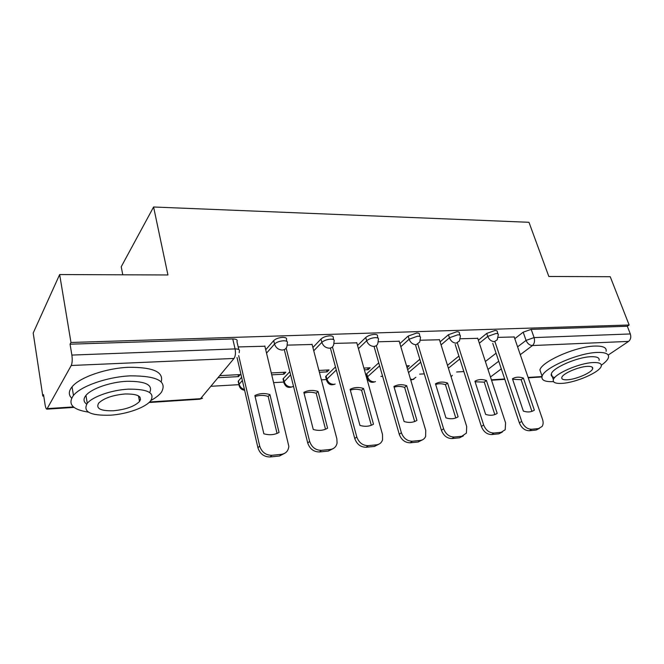 <?xml version="1.0" encoding="UTF-8"?>
<svg xmlns="http://www.w3.org/2000/svg" width="664" height="664" viewBox="0 0 664 664"><rect width="100%" height="100%" fill="white"/><g stroke="black" fill="none" stroke-linecap="round" stroke-linejoin="round"><path stroke-width="1" d="M286.815 341.346L286.408 339.76C287.105 338.175 285.844 337.378 282.623 337.353C278.681 337.661 275.709 338.756 273.692 340.632L274.539 344.052C276.556 342.184 279.536 341.088 283.486 340.773C286.707 340.79 287.968 341.587 287.271 343.155L287.122 345.272C286.865 348.152 285.263 349.737 282.316 350.044C278.448 349.82 275.859 347.82 274.539 344.052L266.563 353.099M333.635 339.678L333.179 337.993C333.76 336.565 332.606 335.851 329.742 335.835C325.991 336.133 323.069 337.204 320.978 339.03L321.866 342.35C323.966 340.532 326.887 339.47 330.639 339.163C333.511 339.163 334.656 339.877 334.075 341.296L333.768 344.218C333.345 346.633 331.875 347.961 329.369 348.185C325.709 347.961 323.202 346.019 321.866 342.35L313.757 350.791M377.982 338.101L377.467 336.324C377.94 335.046 376.903 334.407 374.338 334.407C370.769 334.689 367.906 335.727 365.739 337.511L366.652 340.748C368.827 338.972 371.699 337.934 375.268 337.636C377.833 337.636 378.878 338.267 378.397 339.536L377.899 343.147C377.384 345.156 376.056 346.251 373.915 346.425C370.437 346.201 368.014 344.309 366.652 340.748L358.444 348.666M420.038 336.615L419.465 334.756C419.856 333.602 418.909 333.037 416.61 333.046L408.169 336.075L409.115 339.221L417.573 336.192C419.872 336.183 420.818 336.739 420.428 337.885L419.739 342.043L416.145 344.757C412.834 344.533 410.493 342.69 409.115 339.221L400.824 346.708M459.978 335.204L459.347 333.27C459.671 332.249 458.799 331.743 456.741 331.751L448.449 334.706L449.428 337.777L457.728 334.822C459.787 334.805 460.658 335.303 460.335 336.324L459.463 340.922L456.234 343.172C453.08 342.948 450.814 341.155 449.428 337.777L441.07 344.89M497.95 333.868L497.278 331.875C497.527 330.962 496.73 330.506 494.887 330.523L486.745 333.411L487.741 336.399L495.892 333.519C497.743 333.494 498.539 333.942 498.282 334.847L497.236 339.794L494.34 341.661C491.335 341.445 489.136 339.694 487.741 336.399L479.342 343.188M59.652 274.547L167.934 274.971L153.591 206.994L528.967 222.291L548.829 276.473L610.233 276.714L629.148 325.003L70.973 342.475L59.652 274.547L33.2 333.029L42.803 396.093L43.758 396.034M211.26 386.274L238.816 384.672M273.759 382.638L283.777 382.049L290.624 374.836M321.384 379.858L326.397 379.567M366.453 377.235L366.926 377.21M380.87 376.397L382.613 376.297M419.665 374.139L424.279 373.865M456.641 371.981L463.846 371.566M122.774 274.796L121.222 266.762L153.591 206.994M42.803 396.093L43.55 394.673L45.094 404.799C45.534 407.455 46.123 408.908 46.878 409.157L71.239 365.49C72.268 363.05 72.484 359.581 71.878 355.082L235.073 348.907C238.691 348.924 240.086 349.795 239.256 351.513L239.214 352.708M70.973 342.475L70.069 344.193L71.878 355.082M485.376 361.507L496.066 353.215M514.783 338.698L523.191 332.174L526.054 340.408L534.088 337.594L630.319 333.95C631.273 337.121 630.7 339.603 628.592 341.396L608.191 355.066M630.319 333.95L627.322 326.265L629.148 325.003M477.74 338.325L460.318 338.764M407.032 367.574L406.642 365.839M407.156 367.565L409.323 365.698L406.517 365.847M439.46 339.744L420.378 340.234M364.387 369.856L368.097 369.657L367.599 367.889M368.097 369.657L370.18 367.756L363.889 368.088M399.197 341.238L378.322 341.777M319.392 372.272L327.07 371.865L326.588 370.047M327.07 371.865L329.07 369.914L318.911 370.446M356.8 342.815L333.975 343.412M271.85 374.828L283.935 374.181L283.47 372.313M283.935 374.181L285.819 372.189L271.393 372.944M312.097 344.475L287.147 345.131M218.406 377.692L238.501 376.612L238.061 374.695M238.501 376.612L240.268 374.579L220.116 375.641M264.886 346.234L238.193 346.932M238.509 382.73L238.168 381.26L241.613 377.285M265.741 349.721L273.692 340.632M283.345 380.215L283.013 378.887L289.828 371.657M312.893 347.504L320.978 339.03M325.941 377.824L325.617 376.621L326.09 376.031L335.478 366.91M357.547 345.471L365.739 337.511M366.462 375.55L366.154 374.463L366.736 373.749L378.754 362.818M399.894 343.595L408.169 336.075M407.663 369.682L419.839 359.241M440.116 341.852L448.449 334.706M447.486 365.341L458.89 356.062M478.37 340.225L486.745 333.411M514.185 336.972L498.291 337.362M70.069 344.193L232.773 338.955C236.376 338.997 237.77 339.893 236.957 341.636L238.791 349.53M627.322 326.265L531.192 329.361L523.191 332.174M512.616 379.302L521.14 379.708L531.93 411.356M539.392 428.396L536.139 430.056L529.341 430.745C524.867 430.654 521.547 428.039 519.372 422.893L492.763 343.338M534.346 410.136L523.39 378.098C519.206 376.662 515.554 376.903 512.45 378.812L523.348 411.099C527.623 412.485 531.291 412.17 534.346 410.136L534.014 410.36M494.921 341.628L521.688 421.366C523.871 426.529 527.199 429.16 531.673 429.251L538.479 428.57L542.065 426.487C543.293 424.57 543.451 422.213 542.546 419.407L514.127 336.781M523.39 378.098L521.14 379.708M475.117 381.8L484.239 382.14L494.821 414.577M502.324 432.065L498.822 433.833L491.675 434.555C486.986 434.472 483.558 431.791 481.4 426.504L455.197 344.483M486.438 380.497C482.081 379.036 478.246 379.285 474.934 381.244L485.633 414.394C490.09 415.813 493.941 415.473 497.195 413.39L486.438 380.497L484.239 382.14M457.363 342.964L483.641 424.96C485.816 430.255 489.252 432.953 493.95 433.036L501.112 432.314L505.188 429.766L505.586 422.885L477.673 338.125M435.675 384.439C438.705 383.443 441.958 383.535 445.453 384.705L455.786 417.963M463.347 435.891L459.554 437.8L452.026 438.564C447.104 438.497 443.56 435.742 441.411 430.305L415.697 345.612M447.586 383.028C443.037 381.534 439.004 381.792 435.484 383.817L445.934 417.863C450.582 419.316 454.641 418.959 458.11 416.801L447.586 383.028L445.453 384.705M417.88 344.317L443.594 428.728C445.751 434.181 449.304 436.945 454.234 437.02L461.779 436.256L466.418 433.094L466.701 426.554L439.394 339.528M601.352 365.183C605.385 362.345 607.751 359.805 608.448 357.572C609.278 353.887 605.477 352.177 597.052 352.451C578.136 352.957 543.824 368.022 542.106 376.239C541.085 380.173 544.887 381.974 553.519 381.634M606.099 351.347C606.896 347.604 603.086 345.844 594.67 346.077C575.763 346.492 541.575 361.614 539.915 369.964L541.318 373.99M551.303 375.525L551.9 375.492M554.764 377.517C551.884 376.969 550.738 375.758 551.327 373.865C552.564 367.922 577.165 357.124 590.794 356.717C596.936 356.502 599.7 357.73 599.086 360.428M592.969 362.569C579.332 363.042 554.647 373.799 553.369 379.65C552.639 382.497 555.536 383.742 562.076 383.369C575.746 382.688 599.949 372.18 601.244 366.179C601.874 363.523 599.119 362.328 592.969 362.569M567.396 379.791C576.211 379.368 591.848 372.57 592.678 368.719C593.101 366.993 591.309 366.213 587.3 366.387C578.502 366.719 562.665 373.616 561.835 377.401C561.379 379.219 563.23 380.015 567.396 379.791M150.919 400.467C155.725 397.836 159.211 395.105 161.393 392.291C167.552 381.302 157.227 375.816 130.418 375.849C107.717 376.787 80.966 386.025 73.463 395.404C67.421 404.036 72.376 409.605 88.304 412.103M161.178 381.841C163.983 372.023 153.193 367.167 128.808 367.292C106.165 368.113 79.514 377.351 72.061 386.838C68.575 391.146 68.433 394.906 71.612 398.109M86.179 403.787L86.81 403.878M86.627 404.127C83.423 401.762 83.191 398.865 85.947 395.429C91.283 388.672 110.415 382.016 126.782 381.294C145.574 381.128 153.21 384.871 149.699 392.532M128.243 389.162C111.843 389.959 92.645 396.615 87.275 403.297C82.535 411.838 90.287 415.805 110.539 415.183C127.065 414.128 145.632 407.488 150.711 400.741C155.218 392.814 147.732 388.955 128.243 389.162M113.561 410.75C125.886 409.497 134.543 406.409 139.531 401.479C142.461 396.3 137.606 393.802 124.965 393.984C112.614 395.146 103.841 398.192 98.662 403.131C95.633 408.559 100.596 411.099 113.561 410.75M140.519 399.645L139.299 400.243M138.726 397.213L139.73 396.831M394.134 387.212C397.396 386.116 400.898 386.174 404.633 387.402L414.676 421.524M422.312 439.908L418.179 441.992L410.236 442.788C405.057 442.73 401.396 439.908 399.272 434.322L374.123 346.708M406.683 385.684C401.936 384.157 397.686 384.431 393.935 386.514L404.094 421.524C408.949 423.001 413.232 422.628 416.934 420.403L406.683 385.684L404.633 387.402M376.297 345.653L401.363 432.712C403.504 438.315 407.173 441.153 412.369 441.211L420.32 440.415C422.843 440.099 424.603 438.771 425.607 436.455L425.732 430.413L399.13 341.014M350.326 390.142C353.846 388.93 357.606 388.963 361.598 390.241L371.309 425.275M379.044 444.1L374.513 446.407L366.121 447.254C360.66 447.204 356.883 444.307 354.775 438.555L330.39 348.044M363.565 388.49C358.61 386.929 354.119 387.22 350.111 389.37L359.938 425.383C365.017 426.894 369.541 426.495 373.5 424.196L363.565 388.49L361.598 390.241M332.457 346.94L356.776 436.912C358.892 442.68 362.693 445.594 368.163 445.652L376.563 444.805C379.601 444.39 381.601 442.722 382.572 439.792L382.514 434.488L356.734 342.574M304.054 393.246C307.864 391.901 311.906 391.901 316.18 393.237L325.509 429.226M333.386 448.482L328.365 451.072L319.492 451.968C313.732 451.935 309.814 448.955 307.739 443.029L284.292 349.604M318.048 391.453C312.86 389.851 308.121 390.158 303.83 392.374L313.267 429.467C318.596 431.011 323.368 430.587 327.609 428.214L318.048 391.453L316.18 393.237M286.159 348.152L309.632 441.361C311.715 447.304 315.649 450.292 321.426 450.333L330.315 449.445C334 448.897 336.25 446.781 337.071 443.096L336.856 438.796L312.03 344.218M255.101 396.532C259.226 395.047 263.583 395.005 268.173 396.408L277.054 433.409M285.122 453.055L279.511 456.01L270.115 456.965C264.023 456.94 259.964 453.877 257.931 447.768L237.031 357.489M269.924 394.582C264.479 392.939 259.466 393.262 254.876 395.561L263.857 433.783C269.443 435.36 274.506 434.92 279.046 432.455L269.924 394.582L268.173 396.408M238.683 355.605L259.699 446.067C261.74 452.192 265.824 455.272 271.925 455.296L281.345 454.35C285.844 453.612 288.342 450.939 288.84 446.341L264.82 345.952M149.599 401.977L200.528 398.682L234.01 358.452L71.239 365.49M47.625 408.592L73.447 406.916M487.982 369.416L498.739 361.216M517.588 346.857L526.054 340.408C527.457 343.628 529.598 345.346 532.47 345.546L520.277 354.676M501.303 368.885L490.472 376.994M491.41 379.833L504.681 378.97M528.112 377.451L542.007 376.554M628.592 341.396L532.47 345.546C534.47 343.645 535.01 340.989 534.088 337.594L531.192 329.361M238.401 380.953L239.148 384.182L242.368 380.53M283.37 378.43L284.142 381.576C285.354 385.029 287.695 386.83 291.181 386.971M326.09 376.031L326.904 379.094L336.308 370.014M366.736 373.749L367.574 376.737L379.625 365.856M408.526 372.604L420.735 362.204M448.391 368.196L459.82 358.967M451.08 376.778L452.333 375.392M367.25 378.497L366.993 377.451L367.574 376.737C368.81 380.015 371.018 381.734 374.181 381.875M326.696 380.846L326.904 379.094C328.124 382.464 330.398 384.215 333.718 384.356M284.059 383.311L283.794 382.032C285.188 386.938 288.184 388.457 292.782 386.606M239.181 385.908L239.148 384.182C239.92 386.88 241.688 388.664 244.443 389.519M410.468 379.102L412.726 379.509L415.896 377.285M232.773 338.955L235.073 348.907C235.82 353.016 235.471 356.194 234.01 358.452M200.528 398.682L199.474 399.222L149.043 402.508M521.688 421.366L519.372 422.893M531.673 429.251L529.341 430.745M538.479 428.57L536.139 430.056M483.641 424.96L481.4 426.504M493.95 433.036L491.675 434.555M501.112 432.314L498.822 433.833M443.594 428.728L441.411 430.305M454.234 437.02L452.026 438.564M461.779 436.256L459.554 437.8M401.363 432.712L399.272 434.322M412.369 441.211L410.236 442.788M420.32 440.415L418.179 441.992M356.776 436.912L354.775 438.555M368.163 445.652L366.121 447.254M376.563 444.805L374.513 446.407M309.632 441.361L307.739 443.029M321.426 450.333L319.492 451.968M330.315 449.445L328.365 451.072M259.699 446.067L257.931 447.768M271.925 455.296L270.115 456.965M281.345 454.35L279.511 456.01M366.154 374.463L366.993 377.451C368.429 381.883 371.259 383.261 375.484 381.592M325.617 376.621L326.431 379.683C327.85 384.34 330.755 385.792 335.154 384.041M283.013 378.887L283.794 382.032M238.168 381.26L238.916 384.489C239.447 387.901 241.347 389.818 244.618 390.266M410.734 380.015L413.904 379.252M47.078 409.14L74.028 407.389M199.798 399.197L202.537 398.192M491.534 380.215L504.806 379.351M528.245 377.833L541.915 376.936M542.106 376.239L539.915 369.964M551.327 373.865L553.369 379.65M592.064 367.043L592.678 368.719M73.463 395.404L72.061 386.838M85.947 395.429L87.275 403.297M138.469 395.868L139.531 401.479"/></g></svg>
